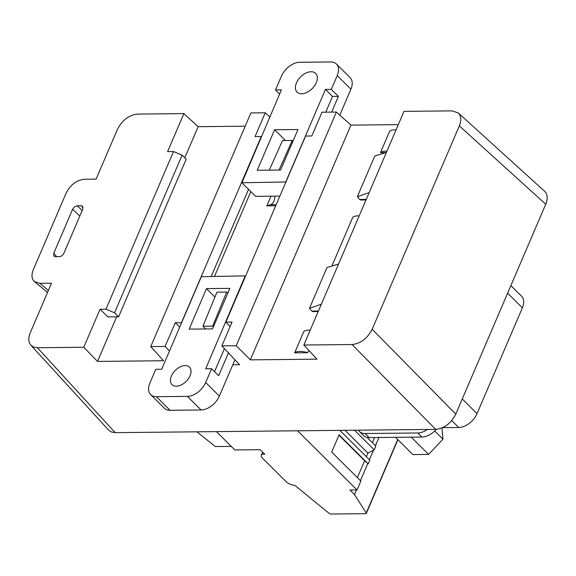 <?xml version="1.0" encoding="UTF-8"?>
<svg xmlns="http://www.w3.org/2000/svg" width="576" height="576" viewBox="0 0 576 576"><rect width="100%" height="100%" fill="white"/><g stroke="black" fill="none" stroke-linecap="round" stroke-linejoin="round"><path stroke-width="0.86" d="M510.862 285.595L521.604 296.273A16.481 10.303 134.8 0 1 522.374 307.836L507.622 293.162M37.404 347.738L33.696 347.112L30.881 345.218C28.346 342.18 28.138 338.018 30.262 332.748L51.487 283.219L39.802 283.342L34.517 281.664C31.622 278.978 31.219 274.997 33.314 269.726L66.154 193.104C70.466 184.759 76.558 180.137 84.42 179.237L96.106 179.114L117.432 129.355C122.184 120.175 128.894 115.085 137.549 114.084L183.895 113.616L167.609 151.625L173.513 151.56L182.117 155.138L186.178 159.178L118.613 316.807L107.935 316.915L100.044 309.254L83.758 347.263L37.404 347.738L115.178 432.648L111.47 432.029L108.655 430.128M184.795 157.802L198.137 126.677L245.203 126.194M269.791 116.993L265.262 112.788L250.891 112.932L150.746 346.586L163.548 360.734L97.531 361.411L116.633 316.829M250.826 191.614L214.574 276.199M544.651 191.304C547.618 194.299 547.978 198.612 545.738 204.242L455.782 414.115C451.03 423.295 444.319 428.386 435.665 429.386L352.044 344.534L303.84 345.024L316.966 359.172L250.33 359.856L350.935 125.122L398.297 124.639M359.179 215.899A16.481 6.89 -156.8 0 0 352.757 217.296L331.841 266.098M308.75 350.316L307.721 352.714L294.66 352.843L303.804 331.517A16.481 6.89 -156.8 0 1 310.226 330.12M385.956 152.561L380.477 152.611L389.621 131.285A16.481 6.89 -156.8 0 1 396.043 129.888M250.33 359.856L236.232 345.715L221.854 345.859L232.042 322.085L225.842 322.15L305.611 136.044L311.81 135.979L321.998 112.205L336.37 112.061L350.935 125.122M303.84 345.024L403.985 111.37L452.189 110.88L458.251 112.939C461.218 115.934 461.578 120.247 459.338 125.878L372.168 329.263L455.782 414.115M198.137 126.677L183.895 113.616M352.044 344.534C360.706 343.534 367.409 338.443 372.168 329.263M115.178 432.648L435.665 429.386M182.117 155.138L114.559 312.775L105.948 309.197L100.044 309.254M105.948 309.197L173.513 151.56M83.11 207.475L81.166 205.747L82.526 206.201L82.786 209.16L63.922 253.181C62.834 255.276 61.315 256.435 59.342 256.658L55.382 256.702L53.849 256.068L53.755 253.296L56.585 256.687M79.819 216.094L72.634 209.254L53.755 253.296M72.634 209.254L74.578 206.82L77.198 205.79L82.195 210.542M81.166 205.747L77.198 205.79M97.531 361.411L83.758 347.263M312.228 311.083L312.667 311.609L318.182 311.551M318.413 311.018L311.789 311.09L309.492 308.333L321.336 304.193M338.544 264.046L326.945 267.595L309.492 308.333M221.854 345.859L239.566 364.723L232.783 364.788M169.502 350.993L165.118 346.435L150.746 346.586M366.026 199.937L360.511 199.994L360.072 199.462M366.25 199.404L359.626 199.469L357.329 196.711L374.789 155.981L386.388 152.424M369.18 192.571L357.329 196.711M307.721 352.714A16.481 6.89 -156.8 0 0 294.66 352.843M386.906 151.222A16.481 6.89 -156.8 0 0 380.477 152.611M236.232 345.715L336.37 112.061M270.958 196.207L266.818 205.862L275.724 205.776M225.842 322.15L230.09 326.642M181.62 322.718L175.306 322.668L165.118 346.435M179.712 327.161L175.306 322.668M211.298 276.235L248.544 189.346M261.389 136.606L255.074 136.555L265.262 112.788M181.505 322.603L261.274 136.498M276.185 204.703L270.446 204.761C273.355 203.515 274.788 200.65 274.745 196.164M270.446 204.761L266.818 205.862M118.613 316.807L114.559 312.775M462.276 398.959L477.036 413.633L522.374 307.836M477.036 413.633A16.481 10.303 134.8 0 1 458.741 427.514L451.735 420.552M442.541 427.68L458.741 427.514M358.394 430.171A16.481 10.303 -45.2 0 0 359.388 431.438A16.481 10.303 -45.2 0 0 365.112 433.512L369.216 437.594A16.481 10.303 134.8 0 1 363.492 435.521L359.388 431.438M436.226 429.365A16.481 10.303 134.8 0 1 421.906 437.062L417.802 432.979L365.112 433.512M417.802 432.979A16.481 10.303 -45.2 0 0 427.457 429.466M421.906 437.062L369.216 437.594M411.242 437.17L428.594 454.421L442.951 439.2L441.922 427.954M434.686 430.978L442.951 439.2L428.594 454.421L412.848 454.579L395.496 437.328M297.569 430.79L357.048 489.946L360.857 481.068L331.704 452.074L339.077 434.873L368.23 463.867L369.821 460.152L339.862 430.358M357.394 477.626L364.63 460.742L338.94 435.19M364.63 460.742L368.23 463.867M366.358 456.71L367.92 453.06L345.046 430.308M367.92 453.06L374.242 449.834L375.833 446.119L367.063 437.393M354.514 430.207L374.242 449.834M372.377 442.67L374.573 437.544M216.425 431.618L234.864 449.957L260.215 449.698L264.78 454.234L263.851 454.241L264.132 453.586M357.048 489.946L349.963 490.018L354.485 494.554L366.228 513A1.649 0.691 23.2 0 1 366.314 513.425A1.649 0.691 23.2 0 1 365.71 513.684L331.027 514.037A1.649 0.691 23.2 0 1 329.033 513.281L294.775 485.309A7.006 2.93 23.2 0 1 285.948 481.514L262.454 458.15A7.006 2.93 23.2 0 1 261.288 455.335A7.006 2.93 23.2 0 1 263.851 454.241M196.913 431.813L215.309 446.53L231.264 446.371M378.936 437.501L375.422 445.702M373.486 450.223L369.403 459.742M367.798 463.493L360.439 480.658M356.458 489.953L354.485 494.554M280.577 170.042L297.979 129.528L274.608 129.737L257.213 170.258L280.577 170.042M336.442 64.037A16.481 10.303 134.8 0 0 330.718 61.963L299.722 62.28A16.481 10.303 134.8 0 0 281.426 76.169L275.53 89.928L281.419 89.87L241.92 182.758L285.768 181.966L325.433 89.417L331.322 89.359L337.219 75.6L350.899 89.201A16.481 10.303 -45.2 0 0 350.122 77.645L336.442 64.037A16.481 10.303 134.8 0 1 337.219 75.6M316.289 82.663A13.183 8.244 -45.2 0 0 315.67 73.411A13.183 8.244 -45.2 0 0 300.528 76.946A13.183 8.244 -45.2 0 0 297.079 92.11A13.183 8.244 -45.2 0 0 307.015 92.362A13.183 8.244 -45.2 0 0 316.289 82.663M350.899 89.201L339.79 115.128M241.92 182.758L255.6 196.358L279.864 196.114M331.646 112.111L338.386 96.386L332.496 96.451L325.764 112.169M325.433 89.417L332.496 96.451M331.322 89.359L338.386 96.386M275.53 89.928L279.641 94.018M285.422 140.494L274.608 129.737M269.294 170.143L282.514 140.522L292.248 140.429L292.975 141.178M279.029 170.057L292.248 140.429M229.867 288.367L212.53 328.882L189.144 329.141L206.474 288.626L229.867 288.367M187.394 396.367L156.398 396.684L170.078 410.292L201.074 409.975L187.394 396.367A16.481 10.303 -45.2 0 0 205.69 382.478L219.37 396.086L234.929 359.784M170.078 410.292A16.481 10.303 134.8 0 1 164.354 408.211L150.674 394.61A16.481 10.303 -45.2 0 1 149.897 383.047L155.801 369.288L161.683 369.223L201.355 276.682L245.203 275.89L205.697 368.777L211.586 368.719L205.69 382.478M150.674 394.61A16.481 10.303 -45.2 0 0 156.398 396.684M176.321 386.201A12.362 7.726 134.8 0 1 172.022 384.646A12.362 7.726 134.8 0 1 175.262 370.433A12.362 7.726 134.8 0 1 189.461 367.114A12.362 7.726 134.8 0 1 188.438 378.67A12.362 7.726 134.8 0 1 176.321 386.201M219.37 396.086A16.481 10.303 134.8 0 1 201.074 409.975M228.456 352.886L218.657 375.746L211.586 368.719M224.424 348.602L214.546 371.657M214.927 297.036L206.474 288.626M205.762 328.954L202.918 326.232L216.936 292.162L226.678 292.054L227.808 293.177M202.918 326.232L212.659 326.124L213.408 326.837M226.678 292.054L212.659 326.124M545.738 204.242L459.338 125.878M39.802 283.342L48.391 290.448M366.228 513L397.714 439.531M30.787 345.11L108.562 430.027M458.15 112.846L544.543 191.21M47.534 292.442L34.704 281.822M366.314 513.425L397.901 439.718M261.288 455.335L262.663 452.124"/></g></svg>
